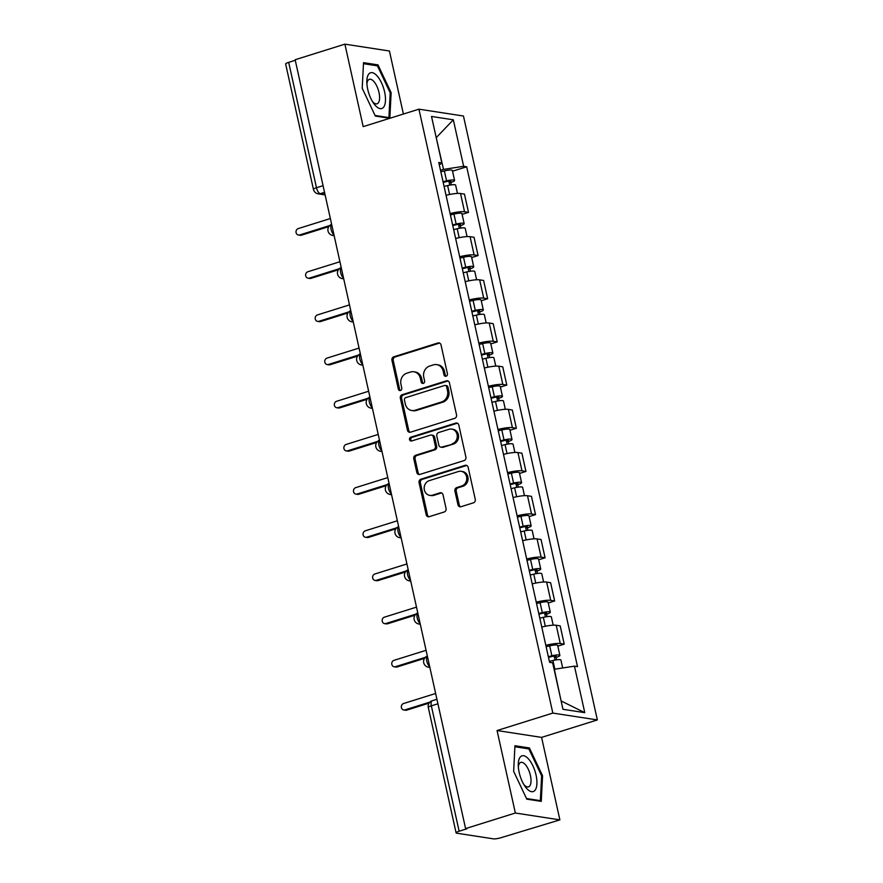 <?xml version="1.0" encoding="UTF-8"?>
<svg xmlns="http://www.w3.org/2000/svg" width="883" height="883" viewBox="0 0 883 883"><rect width="100%" height="100%" fill="white"/><g stroke="black" fill="none" stroke-linecap="round" stroke-linejoin="round"><path stroke-width="1.32" d="M446.125 376.213A1.976 1.766 -81.2 0 0 447.427 373.774L441.025 344.911A2.826 2.517 -81.2 0 0 437.968 342.968L393.796 356.798A2.826 2.517 -81.2 0 0 391.942 360.286L398.343 389.149A1.976 1.766 -81.2 0 0 400.485 390.507A1.976 1.766 -81.2 0 0 401.776 388.067L400.948 384.337A9.062 8.057 -81.2 0 1 406.875 373.178L410.562 372.03A9.062 8.057 -81.2 0 1 413.862 371.776A9.062 8.057 -81.2 0 1 420.341 378.266L421.169 381.997A1.976 1.766 -81.2 0 0 423.31 383.365A1.976 1.766 -81.2 0 0 424.602 380.926L423.774 377.184A9.062 8.057 -81.2 0 1 429.701 366.037L433.376 364.878A9.062 8.057 -81.2 0 1 436.688 364.624A9.062 8.057 -81.2 0 1 443.167 371.114L443.994 374.856A1.976 1.766 -81.2 0 0 446.125 376.213M457.968 504.778A2.826 2.517 -81.2 0 0 461.025 506.721L473.409 502.835A2.826 2.517 -81.2 0 0 475.264 499.359L468.156 467.295A2.826 2.517 -81.2 0 0 465.098 465.352L420.926 479.182A2.826 2.517 -81.2 0 0 419.072 482.67L426.18 514.723A2.826 2.517 -81.2 0 0 429.237 516.676L444.204 511.985A2.826 2.517 -81.2 0 0 446.058 508.498L443.023 494.778A2.826 2.517 -81.2 0 0 439.966 492.835L432.538 495.153A7.572 6.744 -81.2 0 1 429.778 495.374A7.572 6.744 -81.2 0 1 424.171 488.42A7.572 6.744 -81.2 0 1 429.315 480.628L458.398 471.522A7.572 6.744 -81.2 0 1 461.158 471.301A7.572 6.744 -81.2 0 1 466.765 478.255A7.572 6.744 -81.2 0 1 461.621 486.047L456.776 487.571A2.826 2.517 -81.2 0 0 454.922 491.058L457.968 504.778L459.259 504.977A2.826 2.517 -81.2 0 0 460.65 506.809M552.824 713.078L497.063 730.539L515.352 813.022L465.595 828.596L295.143 59.735L344.9 44.15L363.178 126.633L418.939 109.172L552.824 713.078L597.35 719.932L463.465 116.026L418.939 109.172M454.679 418.354A2.826 2.517 -81.2 0 0 456.533 414.867L449.425 382.814A2.826 2.517 -81.2 0 0 446.368 380.86L402.195 394.69A2.826 2.517 -81.2 0 0 400.341 398.178L407.449 430.242A2.826 2.517 -81.2 0 0 410.507 432.184L454.679 418.354M458.796 425.054L465.904 457.107A2.826 2.517 -81.2 0 1 464.05 460.595L419.878 474.425A2.826 2.517 -81.2 0 1 416.82 472.482L413.774 458.763A2.826 2.517 -81.2 0 1 415.628 455.275L433.542 449.668A2.826 2.517 -81.2 0 0 435.396 446.18L433.376 437.085A2.826 2.517 -81.2 0 0 430.319 435.131L411.666 440.97A1.976 1.766 -81.2 0 1 410.827 437.173L455.738 423.1A2.826 2.517 -81.2 0 1 458.796 425.054M515.352 813.022L559.877 819.877L501.069 837.68A5.762 1.049 167.5 0 1 493.476 838.85L456.732 833.199A5.762 1.049 167.5 0 1 456.103 832.879L428.31 707.504A5.762 1.049 -12.5 0 1 431.346 705.848L459.138 831.223A5.762 1.049 167.5 0 0 456.103 832.879M403.399 114.039L389.425 51.004L344.9 44.15M559.877 819.877L541.588 737.393L597.35 719.932M465.595 828.596L466.886 828.806L459.138 831.223M323.057 185.673L316.478 187.737A5.762 1.049 -12.5 0 0 313.443 189.381L285.651 64.006A5.762 1.049 -12.5 0 1 288.686 62.362L316.478 187.737A5.762 2.406 72.6 0 0 320.308 193.675L324.988 194.392M295.264 60.298L288.686 62.362M450.109 213.587A13.267 2.417 -12.5 0 1 464.557 211.765L460.507 193.498A13.267 2.417 167.5 0 0 446.058 195.32M460.507 193.498L464.458 194.117L468.509 212.384L462.118 214.381M464.557 211.765L468.509 212.384M471.688 257.56L478.078 255.551L474.039 237.284L470.076 236.677A13.267 2.417 167.5 0 0 455.628 238.498M459.679 256.765A13.267 2.417 -12.5 0 1 474.127 254.944L478.078 255.551M481.257 300.739L487.659 298.73L483.608 280.463L479.646 279.856A13.267 2.417 167.5 0 0 465.209 281.677M469.259 299.944A13.267 2.417 -12.5 0 1 483.696 298.123L487.659 298.73M490.827 343.906L497.228 341.909L493.178 323.642L489.215 323.035A13.267 2.417 167.5 0 0 474.778 324.856M478.829 343.123A13.267 2.417 -12.5 0 1 493.266 341.302L497.228 341.909M500.407 387.085L506.798 385.087L502.747 366.82L498.785 366.213A13.267 2.417 167.5 0 0 484.348 368.023M488.398 386.29A13.267 2.417 -12.5 0 1 502.835 384.48L506.798 385.087M509.977 430.264L516.367 428.266L512.317 409.999L508.365 409.381A13.267 2.417 167.5 0 0 493.917 411.202M497.968 429.469A13.267 2.417 -12.5 0 1 512.416 427.648L516.367 428.266M519.546 473.443L525.948 471.434L521.897 453.167L517.935 452.56A13.267 2.417 167.5 0 0 503.498 454.381M507.537 472.648A13.267 2.417 -12.5 0 1 521.985 470.827L525.948 471.434M529.116 516.621L535.517 514.612L531.467 496.345L527.504 495.738A13.267 2.417 167.5 0 0 513.067 497.559M517.118 515.827A13.267 2.417 -12.5 0 1 531.555 514.005L535.517 514.612M538.696 559.789L545.087 557.791L541.036 539.524L537.074 538.917A13.267 2.417 167.5 0 0 522.637 540.738M526.687 559.005A13.267 2.417 -12.5 0 1 541.124 557.184L545.087 557.791M548.266 602.968L554.656 600.97L550.606 582.703L546.654 582.085A13.267 2.417 167.5 0 0 532.206 583.906M536.257 602.173A13.267 2.417 -12.5 0 1 550.694 600.352L554.656 600.97M557.835 646.146L564.226 644.137L560.186 625.87L556.224 625.263A13.267 2.417 167.5 0 0 541.776 627.085M545.826 645.352A13.267 2.417 -12.5 0 1 560.275 643.53L564.226 644.137M440.518 170.331L443.509 169.393L436.191 137.527M436.224 137.638L453.332 119.812L463.641 166.302L443.509 169.393M439.337 164.989L441.831 162.947L431.522 116.457L453.332 119.812M561.124 701.036L554.325 669.248L574.458 666.157L577.504 666.621L466.688 166.777L463.641 166.302M574.458 666.157L584.767 712.658L562.957 709.292L552.648 662.802L549.59 662.327L438.785 162.483L441.831 162.947M389.822 118.289L391.136 92.704L377.979 64.878L363.52 62.66L362.207 88.245L375.352 116.07L389.789 118.289M497.063 730.539L541.588 737.393M541.257 801.367L542.57 775.771L529.414 747.956L514.944 745.727L513.641 771.323L526.787 799.148L541.257 801.367M452.549 171.203L466.688 166.777M561.378 701.08L584.767 712.658M390.176 93.002L391.136 92.704M375.761 65.574L377.979 64.878M541.61 776.08L542.57 775.771M527.195 748.652L529.414 747.956M446.081 376.235A1.976 1.766 -81.2 0 1 445.286 375.054L444.458 371.313A9.062 8.057 -81.2 0 0 437.979 364.822L436.688 364.624M413.862 371.776L415.165 371.975A9.062 8.057 -81.2 0 1 421.632 378.465L422.46 382.196A1.976 1.766 -81.2 0 0 423.255 383.377M439.635 343.079A2.826 2.517 -81.2 0 0 439.27 343.167L395.087 356.997A2.826 2.517 -81.2 0 0 393.244 360.485L399.635 389.348A1.976 1.766 -81.2 0 0 400.429 390.529M448.034 380.981A2.826 2.517 -81.2 0 0 447.67 381.059L403.498 394.9A2.826 2.517 -81.2 0 0 401.644 398.376L408.752 430.44A2.826 2.517 -81.2 0 0 410.142 432.273M446.655 386.875A1.976 1.766 -81.2 0 0 444.513 385.507L405.739 397.648A1.976 1.766 -81.2 0 0 404.447 400.087L405.319 404.028A9.062 8.057 -81.2 0 0 411.787 410.529A9.062 8.057 -81.2 0 0 415.098 410.264L441.599 401.964A9.062 8.057 -81.2 0 0 447.526 390.816L446.655 386.875L447.957 387.074A1.976 1.766 -81.2 0 0 446.533 385.65L445.242 385.452M411.787 410.529L413.089 410.727A9.062 8.057 -81.2 0 0 416.39 410.463L415.098 410.264M447.957 387.074L448.829 391.014A9.062 8.057 -81.2 0 1 442.902 402.162L416.39 410.463M431.357 435.054L432.648 435.253A2.826 2.517 -81.2 0 1 434.679 437.284L436.688 446.379A2.826 2.517 -81.2 0 1 434.844 449.866L416.919 455.473A2.826 2.517 -81.2 0 0 415.076 458.961L418.112 472.681A2.826 2.517 -81.2 0 0 419.502 474.513M457.405 423.222A2.826 2.517 -81.2 0 0 457.03 423.31L412.118 437.372A1.976 1.766 -81.2 0 0 411.61 440.992M452.129 443.84A7.572 6.744 -81.2 0 0 457.273 436.047A7.572 6.744 -81.2 0 0 451.677 429.094A7.572 6.744 -81.2 0 0 448.906 429.315L438.663 432.515A2.826 2.517 -81.2 0 0 436.809 436.003L438.829 445.109A2.826 2.517 -81.2 0 0 441.886 447.052L453.432 444.05A7.572 6.744 -81.2 0 0 458.575 436.246A7.572 6.744 -81.2 0 0 452.968 429.293L451.677 429.094M440.849 447.129L442.151 447.339A2.826 2.517 -81.2 0 0 443.189 447.251L441.886 447.052M453.432 444.05L443.189 447.251M461.158 471.301L462.46 471.5A7.572 6.744 -81.2 0 1 468.067 478.454A7.572 6.744 -81.2 0 1 462.924 486.246L458.067 487.769A2.826 2.517 -81.2 0 0 456.224 491.257L459.259 504.977M429.778 495.374L431.07 495.573A7.572 6.744 -81.2 0 0 433.84 495.363L432.538 495.153M441.632 492.946A2.826 2.517 -81.2 0 0 441.257 493.034L433.84 495.363M466.765 465.462A2.826 2.517 -81.2 0 0 466.401 465.551L422.229 479.381A2.826 2.517 -81.2 0 0 420.374 482.869L427.482 514.921A2.826 2.517 -81.2 0 0 428.873 516.754M444.094 186.423L447.626 185.573A7.207 1.313 -12.5 0 1 455.628 185.143L457.471 193.421M443.2 182.395L447.085 181.457A3.455 0.629 -12.5 0 1 450.926 181.247A3.455 0.629 -12.5 0 1 449.105 182.24L449.756 185.132M330.341 218.542L298.288 228.576A3.311 2.947 -81.2 0 0 298.487 235.044A3.311 2.947 -81.2 0 0 299.69 234.944L329.69 225.551M443.045 181.721L446.577 180.872A7.207 1.313 -12.5 0 1 454.59 180.441A7.207 1.313 -12.5 0 1 450.794 182.494L451.323 184.878M440.838 171.755L444.37 170.905A7.207 1.313 -12.5 0 1 452.383 170.474L454.59 180.441M328.807 226.622L301.379 235.209A3.311 2.947 98.8 0 1 300.176 235.297L298.487 235.044M448.862 181.125L449.105 182.24L450.794 182.494M453.663 229.602L457.195 228.752A7.207 1.313 -12.5 0 1 465.209 228.322L467.041 236.6M452.769 225.573L456.654 224.635A3.455 0.629 -12.5 0 1 460.507 224.425A3.455 0.629 -12.5 0 1 458.685 225.408L459.326 228.3M339.922 261.721L307.858 271.754A3.311 2.947 -81.2 0 0 309.271 278.123L339.26 268.73M452.615 224.9L456.158 224.05A7.207 1.313 -12.5 0 1 464.16 223.609A7.207 1.313 -12.5 0 1 460.374 225.673L460.893 228.057M450.407 214.933L453.939 214.083A7.207 1.313 -12.5 0 1 461.952 213.653L464.16 223.609M338.377 269.79L310.948 278.377A3.311 2.947 98.8 0 1 309.745 278.476L308.057 278.211M458.432 224.293L458.685 225.408L460.374 225.673M463.233 272.781L466.765 271.931A7.207 1.313 -12.5 0 1 474.778 271.489L476.61 279.768M462.339 268.741L466.235 267.814A3.455 0.629 -12.5 0 1 470.076 267.604A3.455 0.629 -12.5 0 1 468.255 268.587L468.895 271.478M349.491 304.889L317.427 314.933A3.311 2.947 -81.2 0 0 318.84 321.302L348.84 311.909M462.184 268.079L465.727 267.229A7.207 1.313 -12.5 0 1 473.729 266.787A7.207 1.313 -12.5 0 1 469.944 268.851L470.473 271.224M459.977 258.112L463.52 257.262A7.207 1.313 -12.5 0 1 471.522 256.821L473.729 266.787M347.946 312.968L320.529 321.555A3.311 2.947 98.8 0 1 319.315 321.655L317.626 321.39M468.012 267.472L468.255 268.587L469.944 268.851M368.498 74.404A18.742 7.826 72.6 0 0 366.831 81.655A18.742 7.826 72.6 0 0 373.619 103.322A18.742 7.826 72.6 0 0 383.84 106.865A18.742 7.826 72.6 0 0 381.478 82.759A18.742 7.826 72.6 0 0 368.498 74.404M372.46 101.534A12.826 5.353 72.6 0 0 377.041 103.808A12.826 5.353 72.6 0 0 378.465 102.671A12.826 5.353 72.6 0 0 377.637 88.024A12.826 5.353 72.6 0 0 369.37 79.315A12.826 5.353 72.6 0 0 367.957 80.452A12.826 5.353 72.6 0 0 366.909 83.797M363.465 63.686L377.438 65.839L390.187 92.792L388.917 117.594L375.065 115.463M387.692 117.969L388.917 117.594M519.932 757.471A18.742 7.826 72.6 0 0 518.266 764.733A18.742 7.826 72.6 0 0 525.054 786.4A18.742 7.826 72.6 0 0 535.275 789.932A18.742 7.826 72.6 0 0 532.913 765.837A18.742 7.826 72.6 0 0 519.932 757.471M523.895 784.601A12.826 5.353 72.6 0 0 528.476 786.874A12.826 5.353 72.6 0 0 529.899 785.738A12.826 5.353 72.6 0 0 529.072 771.091A12.826 5.353 72.6 0 0 520.804 762.382A12.826 5.353 72.6 0 0 519.392 763.519A12.826 5.353 72.6 0 0 518.343 766.863M514.899 746.753L528.873 748.905L541.621 775.859L540.352 800.66L526.5 798.53M539.127 801.047L540.352 800.66M472.802 315.959L476.345 315.11A7.207 1.313 -12.5 0 1 484.348 314.668L486.18 322.946M471.908 311.92L475.805 310.982A3.455 0.629 -12.5 0 1 479.646 310.772A3.455 0.629 -12.5 0 1 477.824 311.765L478.465 314.657M359.061 348.068L326.997 358.112A3.311 2.947 -81.2 0 0 328.41 364.48L358.41 355.076M471.765 311.246L475.297 310.397A7.207 1.313 -12.5 0 1 483.31 309.966A7.207 1.313 -12.5 0 1 479.513 312.03L480.043 314.403M469.557 301.291L473.089 300.441A7.207 1.313 -12.5 0 1 481.092 299.999L483.31 309.966M357.527 356.147L330.099 364.734A3.311 2.947 98.8 0 1 328.884 364.834L327.196 364.569M477.582 310.65L477.824 311.765L479.513 312.03M482.372 359.127L485.915 358.277A7.207 1.313 -12.5 0 1 493.917 357.847L495.76 366.125M481.478 355.098L485.374 354.16A3.455 0.629 -12.5 0 1 489.215 353.951A3.455 0.629 -12.5 0 1 487.394 354.944L488.034 357.836M368.63 391.246L336.566 401.29A3.311 2.947 -81.2 0 0 337.979 407.648L367.979 398.255M481.334 354.425L484.866 353.575A7.207 1.313 -12.5 0 1 492.88 353.145A7.207 1.313 -12.5 0 1 489.083 355.198L489.612 357.582M479.127 344.458L482.659 343.608A7.207 1.313 -12.5 0 1 490.672 343.178L492.88 353.145M367.096 399.326L339.668 407.913A3.311 2.947 98.8 0 1 338.465 408.001L336.776 407.747M487.151 353.829L487.394 354.944L489.083 355.198M491.952 402.306L495.484 401.456A7.207 1.313 -12.5 0 1 503.498 401.025L505.33 409.304M491.058 398.277L494.944 397.339A3.455 0.629 -12.5 0 1 498.796 397.129A3.455 0.629 -12.5 0 1 496.974 398.123L497.615 401.003M378.2 434.425L346.147 444.458A3.311 2.947 -81.2 0 0 346.346 450.926A3.311 2.947 -81.2 0 0 347.549 450.827L377.549 441.434M490.904 397.604L494.436 396.754A7.207 1.313 -12.5 0 1 502.449 396.312A7.207 1.313 -12.5 0 1 498.652 398.376L499.182 400.761M488.696 387.637L492.228 386.787A7.207 1.313 -12.5 0 1 500.242 386.357L502.449 396.312M376.666 442.504L349.238 451.092A3.311 2.947 98.8 0 1 348.034 451.18L346.346 450.926M496.721 396.997L496.974 398.123L498.652 398.376M501.522 445.485L505.054 444.635A7.207 1.313 -12.5 0 1 513.067 444.204L514.899 452.482M500.628 441.456L504.513 440.518A3.455 0.629 -12.5 0 1 508.365 440.308A3.455 0.629 -12.5 0 1 506.544 441.29L507.184 444.182M387.78 477.593L355.717 487.637A3.311 2.947 -81.2 0 0 357.129 494.005L387.118 484.612M500.473 440.783L504.016 439.933A7.207 1.313 -12.5 0 1 512.019 439.491A7.207 1.313 -12.5 0 1 508.233 441.555L508.763 443.939M498.266 430.816L501.809 429.966A7.207 1.313 -12.5 0 1 509.811 429.535L512.019 439.491M386.235 485.672L358.818 494.259A3.311 2.947 98.8 0 1 357.604 494.359L355.915 494.094M506.29 440.175L506.544 441.29L508.233 441.555M511.091 488.663L514.623 487.813A7.207 1.313 -12.5 0 1 522.637 487.372L524.469 495.65M510.197 484.624L514.094 483.685A3.455 0.629 -12.5 0 1 517.935 483.487A3.455 0.629 -12.5 0 1 516.114 484.469L516.754 487.361M397.35 520.771L365.286 530.815A3.311 2.947 -81.2 0 0 366.699 537.184L396.699 527.791M510.054 483.961L513.586 483.1A7.207 1.313 -12.5 0 1 521.588 482.67A7.207 1.313 -12.5 0 1 517.802 484.734L518.332 487.107M507.835 473.994L511.378 473.145A7.207 1.313 -12.5 0 1 519.381 472.703L521.588 482.67M395.805 528.851L368.388 537.438A3.311 2.947 98.8 0 1 367.173 537.537L365.485 537.272M515.871 483.354L516.114 484.469L517.802 484.734M520.661 531.842L524.204 530.992A7.207 1.313 -12.5 0 1 532.206 530.551L534.038 538.829M519.767 527.802L523.663 526.864A3.455 0.629 -12.5 0 1 527.504 526.654A3.455 0.629 -12.5 0 1 525.683 527.648L526.323 530.54M406.92 563.95L374.856 573.994A3.311 2.947 -81.2 0 0 376.268 580.352L406.268 570.959M519.623 527.129L523.155 526.279A7.207 1.313 -12.5 0 1 531.169 525.849A7.207 1.313 -12.5 0 1 527.372 527.902L527.902 530.286M517.416 517.173L520.948 516.323A7.207 1.313 -12.5 0 1 528.961 515.882L531.169 525.849M405.385 572.029L377.957 580.617A3.311 2.947 98.8 0 1 376.743 580.705L375.065 580.451M525.44 526.533L525.683 527.648L527.372 527.902M530.241 575.01L533.774 574.16A7.207 1.313 -12.5 0 1 541.776 573.729L543.619 582.007M529.347 570.981L533.233 570.043A3.455 0.629 -12.5 0 1 537.074 569.833A3.455 0.629 -12.5 0 1 535.253 570.826L535.904 573.718M416.489 607.129L384.436 617.162A3.311 2.947 -81.2 0 0 384.635 623.63A3.311 2.947 -81.2 0 0 385.838 623.53L415.838 614.138M529.193 570.308L532.725 569.458A7.207 1.313 -12.5 0 1 540.738 569.027A7.207 1.313 -12.5 0 1 536.941 571.08L537.471 573.464M526.985 560.341L530.517 559.491A7.207 1.313 -12.5 0 1 538.531 559.06L540.738 569.027M414.955 615.208L387.527 623.795A3.311 2.947 98.8 0 1 386.324 623.884L384.635 623.63M535.01 569.712L535.253 570.826L536.941 571.08M539.811 618.188L543.343 617.338A7.207 1.313 -12.5 0 1 551.356 616.908L553.188 625.186M538.917 614.16L542.802 613.221A3.455 0.629 -12.5 0 1 546.654 613.012A3.455 0.629 -12.5 0 1 544.833 613.994L545.473 616.886M426.07 650.307L394.006 660.341A3.311 2.947 -81.2 0 0 395.418 666.709L425.407 657.316M538.762 613.486L542.305 612.636A7.207 1.313 -12.5 0 1 550.308 612.195A7.207 1.313 -12.5 0 1 546.522 614.259L547.041 616.643M536.555 603.519L540.087 602.67A7.207 1.313 -12.5 0 1 548.1 602.239L550.308 612.195M424.524 658.376L397.096 666.974A3.311 2.947 98.8 0 1 395.893 667.062L394.204 666.808M544.579 612.879L544.833 613.994L546.522 614.259M549.381 661.367L552.913 660.517A7.207 1.313 -12.5 0 1 560.926 660.076L562.67 667.967M548.486 657.327L552.383 656.4A3.455 0.629 -12.5 0 1 556.224 656.19A3.455 0.629 -12.5 0 1 554.403 657.173L555.043 660.065M435.639 693.475L403.575 703.519A3.311 2.947 -81.2 0 0 404.988 709.888L429.988 702.062M548.332 656.665L551.875 655.815A7.207 1.313 -12.5 0 1 559.877 655.374A7.207 1.313 -12.5 0 1 556.091 657.438L556.621 659.811M546.124 646.698L549.668 645.848A7.207 1.313 -12.5 0 1 557.67 645.407L559.877 655.374M429.094 703.122L406.677 710.142A3.311 2.947 98.8 0 1 405.463 710.241L403.774 709.976M554.16 656.058L554.403 657.173L556.091 657.438M324.536 192.351L320.308 193.675A5.762 5.132 -81.2 0 1 318.2 193.83L325.11 194.9M550.694 600.352L546.654 582.085M541.124 557.184L537.074 538.917M531.555 514.005L527.504 495.738M521.985 470.827L517.935 452.56M512.416 427.648L508.365 409.381M502.835 384.48L498.785 366.213M493.266 341.302L489.215 323.035M483.696 298.123L479.646 279.856M474.127 254.944L470.076 236.677M560.275 643.53L556.224 625.263M331.644 224.381A5.762 2.406 72.6 0 0 331.059 229.348A5.762 2.406 72.6 0 0 333.962 234.845M334.094 235.452A5.762 5.132 98.8 0 1 332.77 235.441L334.138 235.651M341.213 267.56A5.762 2.406 72.6 0 0 340.628 272.527A5.762 2.406 72.6 0 0 343.531 278.024M350.783 310.739A5.762 2.406 72.6 0 0 350.198 315.695A5.762 2.406 72.6 0 0 353.101 321.202M360.352 353.917A5.762 2.406 72.6 0 0 359.767 358.873A5.762 2.406 72.6 0 0 362.681 364.37M372.383 408.156A5.762 5.132 98.8 0 1 371.059 408.145A5.762 5.762 0 0 1 369.922 397.052A5.762 2.406 72.6 0 0 369.337 402.052A5.762 2.406 72.6 0 0 372.251 407.549M379.502 440.264A5.762 2.406 72.6 0 0 378.917 445.231A5.762 2.406 72.6 0 0 381.82 450.727M389.072 483.442A5.762 2.406 72.6 0 0 388.487 488.398A5.762 2.406 72.6 0 0 391.39 493.906M401.103 537.692A5.762 5.132 98.8 0 1 399.778 537.681A5.762 5.762 0 0 1 398.641 526.577A5.762 2.406 72.6 0 0 398.056 531.577A5.762 2.406 72.6 0 0 400.959 537.085M408.222 569.789A5.762 2.406 72.6 0 0 407.626 574.756A5.762 2.406 72.6 0 0 410.54 580.252M417.791 612.968A5.762 2.406 72.6 0 0 417.206 617.934A5.762 2.406 72.6 0 0 420.109 623.431M429.811 667.217A5.762 5.132 98.8 0 1 428.487 667.206A5.762 5.762 0 0 1 427.35 656.102A5.762 2.406 72.6 0 0 426.776 661.113A5.762 2.406 72.6 0 0 429.679 666.61M343.664 278.631A5.762 5.132 98.8 0 1 342.35 278.62L343.708 278.829M353.244 321.809A5.762 5.132 98.8 0 1 351.92 321.798L353.288 322.008M362.814 364.988A5.762 5.132 98.8 0 1 361.489 364.977L362.858 365.187M381.953 451.334A5.762 5.132 98.8 0 1 380.628 451.323L381.997 451.533M391.522 494.513A5.762 5.132 98.8 0 1 390.209 494.502L391.566 494.712M410.672 580.871A5.762 5.132 98.8 0 1 409.348 580.859L410.716 581.069M420.242 624.038A5.762 5.132 98.8 0 1 418.917 624.027L420.286 624.237M437.924 703.795L431.346 705.848A5.762 2.406 72.6 0 1 432.217 700.749A5.762 5.762 0 0 0 428.31 707.504M444.458 371.313L443.167 371.114M422.46 382.196L421.169 381.997M421.632 378.465L420.341 378.266M399.635 389.348L398.343 389.149M393.244 360.485L391.942 360.286M395.087 356.997L393.796 356.798M439.27 343.167L437.968 342.968M445.286 375.054L443.994 374.856M408.752 430.44L407.449 430.242M401.644 398.376L400.341 398.178M403.498 394.9L402.195 394.69M447.67 381.059L446.368 380.86M442.902 402.162L441.599 401.964M448.829 391.014L447.526 390.816M418.112 472.681L416.82 472.482M415.076 458.961L413.774 458.763M416.919 455.473L415.628 455.275M434.844 449.866L433.542 449.668M436.688 446.379L435.396 446.18M434.679 437.284L433.376 437.085M412.118 437.372L410.827 437.173M457.03 423.31L455.738 423.1M456.224 491.257L454.922 491.058M458.067 487.769L456.776 487.571M462.924 486.246L461.621 486.047M441.257 493.034L439.966 492.835M427.482 514.921L426.18 514.723M420.374 482.869L419.072 482.67M422.229 479.381L420.926 479.182M466.401 465.551L465.098 465.352M447.626 185.573L449.602 194.503M444.37 170.905L446.577 180.872M301.379 235.209L299.69 234.944M457.195 228.752L459.171 237.682M453.939 214.083L456.158 224.05M310.948 278.377L309.271 278.123M466.765 271.931L468.752 280.86M463.52 257.262L465.727 267.229M320.529 321.555L318.84 321.302M476.345 315.11L478.321 324.028M473.089 300.441L475.297 310.397M330.099 364.734L328.41 364.48M485.915 358.277L487.891 367.207M482.659 343.608L484.866 353.575M339.668 407.913L337.979 407.648M495.484 401.456L497.46 410.385M492.228 386.787L494.436 396.754M349.238 451.092L347.549 450.827M505.054 444.635L507.041 453.564M501.809 429.966L504.016 439.933M358.818 494.259L357.129 494.005M514.623 487.813L516.61 496.743M511.378 473.145L513.586 483.1M368.388 537.438L366.699 537.184M524.204 530.992L526.18 539.91M520.948 516.323L523.155 526.279M377.957 580.617L376.268 580.352M533.774 574.16L535.749 583.089M530.517 559.491L532.725 569.458M387.527 623.795L385.838 623.53M543.343 617.338L545.319 626.268M540.087 602.67L542.305 612.636M397.096 666.974L395.418 666.709M552.913 660.517L554.833 669.171M549.668 645.848L551.875 655.815M406.677 710.142L404.988 709.888M331.633 224.348A5.762 5.762 0 0 0 332.77 235.441M341.202 267.516A5.762 5.762 0 0 0 342.35 278.62M350.772 310.695A5.762 5.762 0 0 0 351.92 321.798M360.352 353.873A5.762 5.762 0 0 0 361.489 364.977M371.059 408.145L372.427 408.365M379.491 440.22A5.762 5.762 0 0 0 380.628 451.323M389.061 483.398A5.762 5.762 0 0 0 390.209 494.502M399.778 537.681L401.147 537.89M408.211 569.756A5.762 5.762 0 0 0 409.348 580.859M417.78 612.934A5.762 5.762 0 0 0 418.917 624.027M428.487 667.206L429.855 667.416M436.919 699.27L432.217 700.749M313.443 189.381A5.762 5.762 0 0 0 318.2 193.83"/></g></svg>
